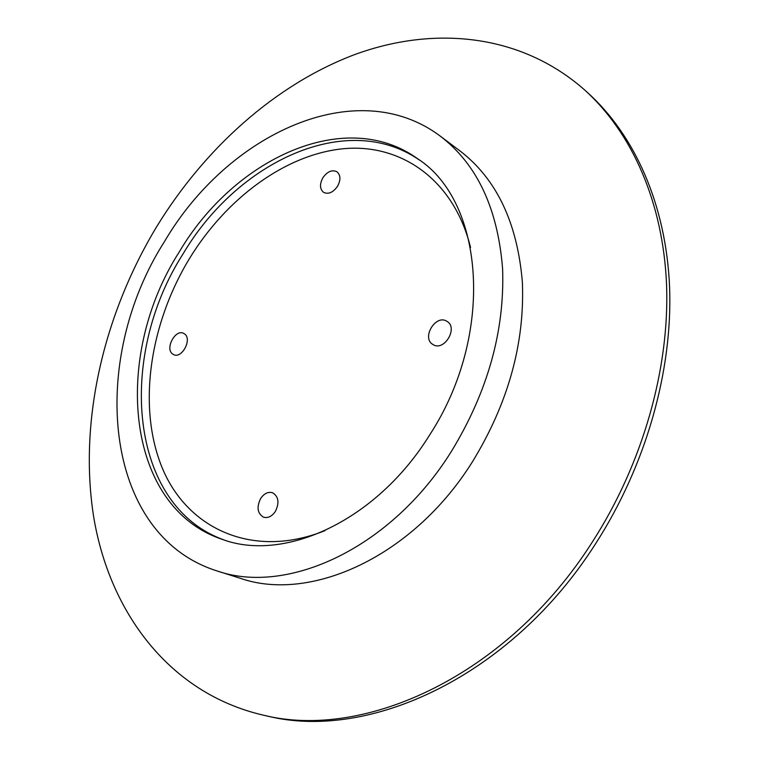 <?xml version="1.0" encoding="UTF-8"?>
<svg xmlns="http://www.w3.org/2000/svg" width="759" height="759" viewBox="0 0 759 759"><rect width="100%" height="100%" fill="white"/><g stroke="black" fill="none" stroke-linecap="round" stroke-linejoin="round"><path stroke-width="1.14" d="M447.07 321.408C458.464 327.926 444.167 351.721 433.142 344.643L432.649 344.33C421.368 337.584 435.837 313.998 446.823 321.256L447.07 321.408M179.209 252.016C234.161 158.612 345.383 106.374 417.829 158.878C484.109 201.382 495.437 334.415 429.442 435.286C376.246 521.129 284.113 562.647 222.169 539.336C124.77 506.775 112.503 356.018 179.209 252.016M584.753 90.055L587.76 92.769C634.515 135.045 666.165 204.237 669.609 287.547C672.673 370.857 646.042 465.457 595.606 543.7C511.177 676.535 368.646 741.448 267.234 716.022L263.278 715.149C169.039 693.29 109.571 612.02 93.736 517.259C78.5 421.662 103.395 315.032 156.743 226.571C204.75 148.328 275.147 84.714 354.311 54.724C433.218 25.616 520.427 33.216 584.753 90.055C631.535 132.36 663.186 201.676 666.582 285.204C669.59 368.732 642.835 463.635 592.248 542.144C507.562 675.444 364.747 740.604 263.278 715.149M440.429 136.25L459.954 150.889C496.538 178.944 517.344 222.681 522.372 282.111C524.867 343.258 508.255 403.095 472.544 461.614C413.095 556.964 310.27 602.864 240.176 578.254L216.903 570.891C102.076 534.583 88.424 360.193 164.627 241.343C227.425 134.191 356.398 73.006 440.429 136.25C477.107 164.371 497.828 208.554 502.6 268.819C504.792 330.867 487.733 391.72 451.415 451.377C390.951 548.586 287.13 595.606 216.903 570.891M275.365 511.433C271.864 516.481 267.899 518.388 263.477 517.164C257.405 513.388 256.466 507.164 260.65 498.492C264.179 493.397 268.183 491.49 272.671 492.8C278.638 496.585 279.54 502.8 275.365 511.433M172.454 353.884C164.845 348.372 175.481 328.827 183.631 333.353L184.665 333.998C192.369 339.339 181.799 359.054 173.621 354.614L172.454 353.884M322.917 177.682C327.385 171.477 332.034 169.494 336.882 171.724C340.687 175.054 340.895 179.94 337.48 186.372C333.04 192.53 328.41 194.532 323.609 192.378C319.729 189.048 319.492 184.152 322.917 177.682M324.975 530.655C252.984 559.516 187.634 528.871 162.435 468.398C137.113 407.64 149.438 324.245 189.693 258.183C226.4 198.412 284.976 154.675 342.897 148.773C400.534 143.081 453.929 179.39 470.561 247.557M224.218 540.01C128.537 505.987 116.981 356.977 182.976 254.028C237.387 161.686 347.015 109.657 419.566 160.149"/></g></svg>
